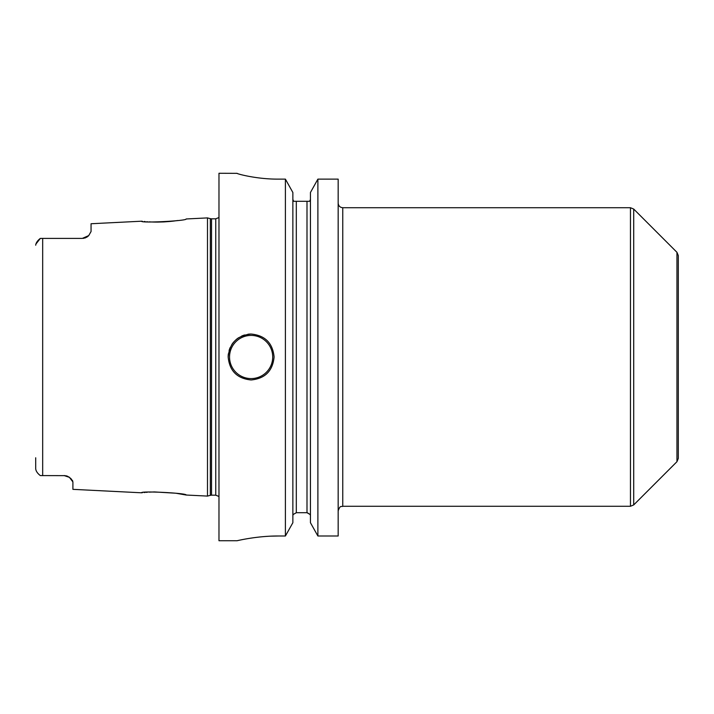 <?xml version="1.0" encoding="UTF-8"?>
<svg xmlns="http://www.w3.org/2000/svg" width="714" height="714" viewBox="0 0 714 714"><rect width="100%" height="100%" fill="white"/><g stroke="black" fill="none" stroke-linecap="round" stroke-linejoin="round"><path stroke-width="1.07" d="M91.053 231.532L88.732 235.593A8.729 8.729 0 0 1 88.081 236.236A8.729 8.729 0 0 0 88.732 235.593L91.053 231.532L91.053 223.741L141.577 221.206C140.176 223.277 187.577 220.858 186.131 218.975L207.488 217.904L207.488 496.087L186.131 495.025L175.84 493.222L154.429 491.937M71.668 479.397L69.41 477.345L64.18 475.595A8.729 8.729 0 0 1 65.081 475.649A8.729 8.729 0 0 0 64.18 475.595A8.729 8.729 0 0 1 65.081 475.649L40.314 475.586L42.679 475.595L42.679 238.405L40.314 238.414C37.485 240.618 35.95 242.885 35.7 245.205L35.727 244.795M68.624 476.809A8.729 8.729 0 0 1 69.41 477.345A8.729 8.729 0 0 0 68.624 476.809A8.729 8.729 0 0 1 69.41 477.345L72.908 481.941L72.908 489.349L141.577 492.794C140.176 490.723 187.577 493.142 186.131 495.025M72.748 481.093L72.373 480.344M67.75 476.363L67.232 476.149M66.848 476.015L65.974 475.783M154.233 491.937L149.128 492.142M147.37 492.258L146.04 492.357M145.004 492.446L144.041 492.535M142.407 492.696L141.577 492.794M66.893 476.033A8.729 8.729 0 0 0 66 475.792A8.729 8.729 0 0 1 66.893 476.033A8.729 8.729 0 0 0 66 475.792M35.7 466.108L35.7 468.795C35.95 471.124 37.485 473.382 40.314 475.586C37.485 473.382 35.95 471.115 35.7 468.795L35.7 457.772M35.843 244.161L40.314 238.414M88.732 235.593A8.729 8.729 0 0 1 88.081 236.236A8.729 8.729 0 0 0 88.732 235.593L82.324 238.405L41.126 238.405M83.181 238.36L84.038 238.235A8.729 8.729 0 0 1 83.163 238.36A8.729 8.729 0 0 0 84.011 238.235A8.729 8.729 0 0 1 83.163 238.36A8.729 8.729 0 0 0 84.011 238.235M84.939 238.003L85.742 237.708M86.59 237.289A8.729 8.729 0 0 0 87.358 236.798A8.729 8.729 0 0 1 86.59 237.289A8.729 8.729 0 0 0 87.358 236.798A8.729 8.729 0 0 1 86.59 237.289M42.679 238.405L82.324 238.405L42.679 238.405M141.577 221.206L142.416 221.304M144.237 221.483L145.112 221.563M146.861 221.706L147.405 221.751M149.128 221.858L151.225 221.965M151.654 221.983L154.286 222.063M154.429 222.063L157.312 222.09M157.464 222.09L163.729 221.92M163.809 221.911L170.155 221.447M170.253 221.438L173.154 221.126M173.315 221.108L176.108 220.742M176.438 220.697L177.599 220.528M237.119 173.332C236.379 173.698 256.621 179.303 278.451 179.125C256.621 179.303 236.379 173.698 237.119 173.332L218.975 173.27L218.975 540.73L237.11 540.73M251.123 379.964C237.182 378.607 229.524 370.95 228.159 357C229.524 343.05 237.182 335.401 251.123 334.036C265.072 335.401 272.721 343.05 274.096 357C272.721 370.95 265.072 378.598 251.123 379.964M278.451 179.125L285.404 179.125L285.404 536L278.531 536C257.611 535.839 237.842 540.552 237.2 540.712C234.915 541.292 255.683 535.866 278.531 536L271.374 536.143M242.001 539.695L241.27 539.838M317.891 536L338.168 536L338.168 179.125L317.891 179.125L310.438 192.503L317.891 179.125L317.891 536L310.438 522.71L317.891 536M310.438 522.71L310.438 192.503M285.404 536L292.865 522.71L285.404 536M292.865 515.785L293.079 514.553L296.31 512.714L293.079 514.553L292.865 515.785M292.865 192.503L285.404 179.125L292.865 192.503L292.865 522.71M292.865 199.483L293.686 201.286L309.617 201.286L310.438 199.483L309.617 201.286M310.438 515.785L310.224 514.553L307.306 512.714L296.31 512.714L296.31 201.286M306.993 201.286L306.993 512.714L310.224 514.553M676.952 252.31L676.952 461.69L678.3 458.45L678.3 255.55L676.952 252.31L633.711 209.059L630.462 207.72L630.462 506.28L342.765 506.28C341.399 507.163 340.355 504.593 338.168 510.876M228.159 357A22.964 22.964 0 0 1 228.391 353.742A22.964 22.964 0 0 0 228.159 357M229.087 350.538A22.964 22.964 0 0 1 230.229 347.477A22.964 22.964 0 0 0 229.087 350.538M231.8 344.594A22.964 22.964 0 0 1 233.764 341.961A22.964 22.964 0 0 0 231.8 344.594M236.093 339.641A22.964 22.964 0 0 1 238.717 337.677A22.964 22.964 0 0 0 236.093 339.641M241.6 336.098A22.964 22.964 0 0 1 244.67 334.964A22.964 22.964 0 0 0 241.6 336.098M247.865 334.268A22.964 22.964 0 0 1 251.123 334.036A22.964 22.964 0 0 0 247.865 334.268M207.488 496.087L210.335 495.329L210.335 218.671L207.488 217.904M210.335 495.329L211.522 495.177L211.522 218.823L210.335 218.671M211.522 495.177L215.753 495.177L215.753 218.823L211.522 218.823M338.168 203.124C338.436 205.918 339.971 207.444 342.765 207.72L342.765 506.28M676.952 461.69L633.711 504.932L633.711 209.059M251.123 378.59A21.59 21.59 0 0 1 229.533 357A21.59 21.59 0 0 1 251.123 335.41A21.59 21.59 0 0 1 272.712 357A21.59 21.59 0 0 1 251.123 378.59M215.753 495.177L218.975 496.489M215.753 218.823L218.975 217.511M342.765 207.72L630.462 207.72M633.711 504.932L630.462 506.28"/></g></svg>
